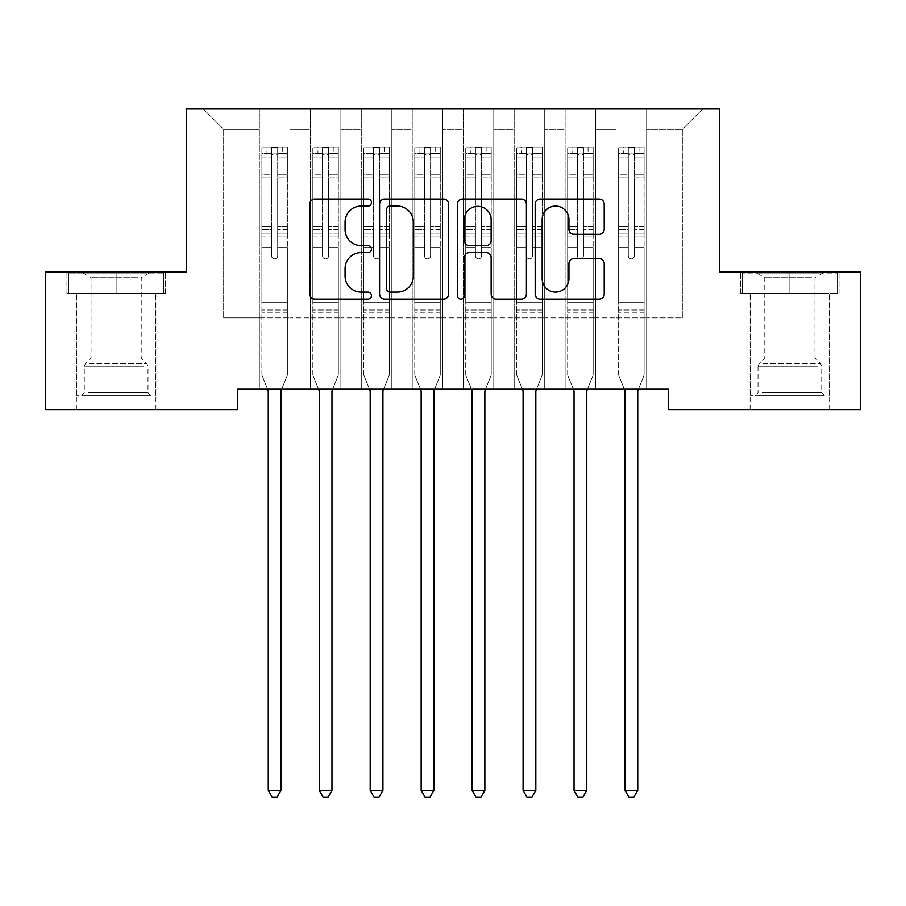 <?xml version="1.0" encoding="UTF-8"?>
<svg xmlns="http://www.w3.org/2000/svg" width="906" height="906" viewBox="0 0 906 906"><rect width="100%" height="100%" fill="white"/><g stroke="black" fill="none" stroke-linecap="round" stroke-linejoin="round"><path stroke-width="0.68" stroke-dasharray="4.53 3.4" d="M371.46 202.582A3.499 3.499 0 0 0 367.961 199.071L314.812 199.071A5.006 5.006 0 0 0 309.807 204.077L309.807 294.122A5.006 5.006 0 0 0 314.812 299.127L367.961 299.127A3.499 3.499 0 0 0 371.46 295.616A3.499 3.499 0 0 0 367.961 292.117L361.086 292.117A16.002 16.002 0 0 1 345.073 276.115L345.073 268.606A16.002 16.002 0 0 1 361.086 252.604L367.961 252.604A3.499 3.499 0 0 0 371.46 249.093A3.499 3.499 0 0 0 367.961 245.594L361.086 245.594A16.002 16.002 0 0 1 345.073 229.592L345.073 222.083A16.002 16.002 0 0 1 361.086 206.081L367.961 206.081A3.499 3.499 0 0 0 371.46 202.582M789.862 293.431L740.678 293.431L789.862 293.431L789.862 272.026L740.678 272.026L839.047 272.026L789.862 272.026L789.862 293.431L742.218 293.431L837.518 293.431L789.862 293.431L789.862 273.046L742.218 273.046L837.518 273.046L789.862 273.046L789.862 293.431M789.862 409.625L750.111 409.625L789.862 409.625M116.138 293.431L66.953 293.431L165.311 293.431L116.138 293.431L116.138 272.026L165.311 272.026L66.953 272.026L116.138 272.026L116.138 293.431L68.494 293.431L163.793 293.431L116.138 293.431L116.138 273.046L68.494 273.046L163.793 273.046L116.138 273.046L116.138 293.431M116.138 409.625L155.889 409.625L116.138 409.625M719.534 108.947L186.466 108.947L186.466 272.026L45.3 272.026L45.3 409.625L237.429 409.625L237.429 389.24L668.571 389.24L668.571 409.625L860.7 409.625L860.7 272.026L719.534 272.026L719.534 108.947M616.08 108.947L702.716 108.947L646.658 108.947L646.658 317.893L682.331 317.893L646.658 317.893L646.658 129.332L682.331 129.332L646.658 129.332L646.658 108.947L646.658 389.24L646.658 108.947L616.08 108.947L616.08 317.893L616.08 129.332L595.695 129.332L616.08 129.332L616.08 108.947L616.08 389.24L646.658 389.24L646.658 317.893L646.658 389.24L616.08 389.24L646.658 389.24L616.08 389.24L616.08 108.947M565.118 108.947L595.695 108.947L595.695 317.893L616.08 317.893L595.695 317.893L595.695 108.947L595.695 389.24L595.695 108.947L544.733 108.947L565.118 108.947L565.118 317.893L565.118 129.332L544.733 129.332L565.118 129.332L565.118 108.947L565.118 389.24L595.695 389.24L595.695 317.893L595.695 389.24L565.118 389.24L595.695 389.24L565.118 389.24L565.118 108.947M514.155 108.947L544.733 108.947L544.733 317.893L565.118 317.893L544.733 317.893L544.733 108.947L544.733 389.24L544.733 108.947L493.77 108.947L514.155 108.947L514.155 317.893L514.155 129.332L493.77 129.332L514.155 129.332L514.155 108.947L514.155 389.24L544.733 389.24L544.733 317.893L544.733 389.24L514.155 389.24L544.733 389.24L514.155 389.24L514.155 108.947M463.193 108.947L493.77 108.947L493.77 317.893L514.155 317.893L493.77 317.893L493.77 108.947L493.77 389.24L493.77 108.947L442.808 108.947L463.193 108.947L463.193 317.893L463.193 129.332L442.808 129.332L463.193 129.332L463.193 108.947L463.193 389.24L493.77 389.24L493.77 317.893L493.77 389.24L463.193 389.24L493.77 389.24L463.193 389.24L463.193 108.947M412.23 108.947L442.808 108.947L442.808 317.893L463.193 317.893L442.808 317.893L442.808 108.947L442.808 389.24L442.808 108.947L391.845 108.947L412.23 108.947L412.23 317.893L412.23 129.332L391.845 129.332L412.23 129.332L412.23 108.947L412.23 389.24L442.808 389.24L442.808 317.893L442.808 389.24L412.23 389.24L442.808 389.24L412.23 389.24L412.23 108.947M361.268 108.947L391.845 108.947L391.845 317.893L412.23 317.893L391.845 317.893L391.845 108.947L391.845 389.24L391.845 108.947L340.882 108.947L361.268 108.947L361.268 317.893L361.268 129.332L340.882 129.332L361.268 129.332L361.268 108.947L361.268 389.24L391.845 389.24L391.845 317.893L391.845 389.24L361.268 389.24L391.845 389.24L361.268 389.24L361.268 108.947M310.305 108.947L340.882 108.947L340.882 317.893L361.268 317.893L340.882 317.893L340.882 108.947L340.882 389.24L340.882 108.947L289.92 108.947L310.305 108.947L310.305 317.893L310.305 129.332L289.92 129.332L310.305 129.332L310.305 108.947L310.305 389.24L340.882 389.24L340.882 317.893L340.882 389.24L310.305 389.24L340.882 389.24L310.305 389.24L310.305 108.947M259.343 108.947L289.92 108.947L289.92 317.893L310.305 317.893L289.92 317.893L289.92 108.947L289.92 389.24L289.92 108.947L203.284 108.947L259.343 108.947L259.343 317.893L259.343 129.332L223.669 129.332L259.343 129.332L259.343 108.947L259.343 389.24L289.92 389.24L289.92 317.893L289.92 389.24L259.343 389.24L289.92 389.24L259.343 389.24L259.343 108.947M682.331 317.893L682.331 129.332L702.716 108.947L682.331 129.332L682.331 317.893M223.669 317.893L259.343 317.893L223.669 317.893L223.669 129.332L203.284 108.947L223.669 129.332L223.669 317.893M616.08 317.893L646.658 317.893L616.08 317.893L616.08 389.24L616.08 317.893M565.118 317.893L595.695 317.893L565.118 317.893L565.118 389.24L565.118 317.893M514.155 317.893L544.733 317.893L514.155 317.893L514.155 389.24L514.155 317.893M463.193 317.893L493.77 317.893L463.193 317.893L463.193 389.24L463.193 317.893M412.23 317.893L442.808 317.893L412.23 317.893L412.23 389.24L412.23 317.893M361.268 317.893L391.845 317.893L361.268 317.893L361.268 389.24L361.268 317.893M310.305 317.893L340.882 317.893L310.305 317.893L310.305 389.24L310.305 317.893M259.343 317.893L289.92 317.893L259.343 317.893L259.343 389.24L259.343 317.893M448.629 294.122L448.629 204.077A5.006 5.006 0 0 0 443.623 199.071L384.597 199.071A5.006 5.006 0 0 0 379.591 204.077L379.591 294.122A5.006 5.006 0 0 0 384.597 299.127L443.623 299.127A5.006 5.006 0 0 0 448.629 294.122M390.101 206.081A3.499 3.499 0 0 0 386.59 209.58L386.59 288.618A3.499 3.499 0 0 0 390.101 292.117L397.349 292.117A16.002 16.002 0 0 0 413.351 276.115L413.351 222.083A16.002 16.002 0 0 0 397.349 206.081L390.101 206.081M462.377 199.071L521.403 199.071A5.006 5.006 0 0 1 526.409 204.077L526.409 294.122A5.006 5.006 0 0 1 521.403 299.127L496.148 299.127A5.006 5.006 0 0 1 491.143 294.122L491.143 257.598A5.006 5.006 0 0 0 486.137 252.604L469.387 252.604A5.006 5.006 0 0 0 464.382 257.598L464.382 295.616A3.499 3.499 0 0 1 460.882 299.127A3.499 3.499 0 0 1 457.371 295.616L457.371 204.077A5.006 5.006 0 0 1 462.377 199.071M491.143 219.705A13.386 13.386 0 0 0 477.756 206.33A13.386 13.386 0 0 0 464.382 219.705L464.382 240.6A5.006 5.006 0 0 0 469.387 245.594L486.137 245.594A5.006 5.006 0 0 0 491.143 240.6L491.143 219.705M573.928 234.337L599.194 234.337A5.006 5.006 0 0 0 604.2 229.343L604.2 204.077A5.006 5.006 0 0 0 599.194 199.071L540.169 199.071A5.006 5.006 0 0 0 535.163 204.077L535.163 294.122A5.006 5.006 0 0 0 540.169 299.127L599.194 299.127A5.006 5.006 0 0 0 604.2 294.122L604.2 263.601A5.006 5.006 0 0 0 599.194 258.606L573.928 258.606A5.006 5.006 0 0 0 568.934 263.601L568.934 278.742A13.386 13.386 0 0 1 555.548 292.117A13.386 13.386 0 0 1 542.162 278.742L542.162 219.456A13.386 13.386 0 0 1 555.548 206.081A13.386 13.386 0 0 1 568.934 219.456L568.934 229.343A5.006 5.006 0 0 0 573.928 234.337M165.311 293.431L165.311 272.026L165.311 293.431M66.953 293.431L66.953 272.026M66.965 293.431L66.965 272.026M740.678 293.431L740.678 272.026L740.678 293.431M839.047 293.431L839.047 272.026L839.047 293.431M271.574 255.82A3.058 3.058 0 0 0 274.631 258.878A3.058 3.058 0 0 1 271.574 255.82L271.574 247.565L271.574 255.82A3.058 3.058 0 0 0 274.631 258.878A3.058 3.058 0 0 0 277.689 255.82A3.058 3.058 0 0 1 274.631 258.878A3.058 3.058 0 0 0 277.689 255.82L277.689 247.565L277.689 255.82A3.058 3.058 0 0 1 274.631 258.878A3.058 3.058 0 0 1 271.574 255.82L271.574 233.136L271.574 255.82M267.587 389.24L261.891 375.084L261.891 247.565L261.891 302.196L261.891 247.565L271.574 247.565L261.891 247.565L271.574 247.565L261.891 247.565L261.891 229.648L271.574 229.648L271.574 247.565L271.574 229.648L261.891 229.648L261.891 226.749L271.574 226.749L261.891 226.749L261.891 177.825L271.574 177.825L261.891 177.825L261.891 157.01L271.574 157.01L261.891 157.01L261.891 153.907L261.891 247.565L261.891 236.024L271.574 236.024L261.891 236.024L261.891 233.136L271.574 233.136L261.891 233.136L261.891 174.201L271.574 174.201L271.574 233.136L271.574 174.201L261.891 174.201L261.891 153.374L271.574 153.374L271.574 174.201L271.574 147.905L271.574 155.243L271.574 147.905L277.689 147.905L277.689 155.243C275.651 153.465 273.612 153.465 271.574 155.243L271.574 229.648L271.574 155.243C273.612 153.465 275.651 153.465 277.689 155.243L277.689 233.136L277.689 147.905L271.574 147.905L271.574 153.374L261.891 153.374L261.891 147.282L266.987 147.27L266.987 153.895L261.891 153.907L261.891 147.282L261.891 153.907L282.276 153.895L266.987 153.895L266.987 147.27L287.247 147.27L282.276 147.27L282.276 153.895L287.372 153.907L287.372 147.282L261.891 147.282L261.891 375.084L267.893 389.999A5.096 5.096 0 0 1 268.255 391.89L268.255 790.417L280.996 790.417L280.996 391.89A5.096 5.096 0 0 1 281.37 389.999L287.372 375.073L287.372 312.898L287.372 375.073L281.675 389.24M287.372 153.907L287.372 312.898L261.891 312.898L287.372 312.898L287.372 302.196L261.891 302.196L287.372 302.196L287.372 247.565L287.372 375.073L281.37 389.999L287.372 375.073L287.372 247.565L277.689 247.565L277.689 177.825L277.689 255.82L277.689 236.024L277.689 247.565L287.372 247.565L277.689 247.565L287.372 247.565L287.372 229.648L277.689 229.648L287.372 229.648L287.372 226.749L277.689 226.749L287.372 226.749L287.372 177.825L277.689 177.825L277.689 157.01L277.689 177.825L287.372 177.825L287.372 157.01L277.689 157.01L287.372 157.01L287.372 153.907L262.015 153.895L287.247 153.895L282.276 153.895L282.276 147.27L287.372 147.282L287.372 236.024L277.689 236.024L277.689 233.136L277.689 236.024L287.372 236.024L287.372 233.136L277.689 233.136L287.372 233.136L287.372 174.201L277.689 174.201L287.372 174.201L287.372 153.374L277.689 153.374L287.372 153.374L287.372 147.282L287.372 153.907M281.007 790.428L281.007 391.89A5.096 5.096 0 0 1 281.37 389.999A5.096 5.096 0 0 0 280.996 391.89L280.996 790.417L268.255 790.417L268.255 391.89A5.096 5.096 0 0 0 267.893 389.999L261.891 375.084L267.893 389.999A5.096 5.096 0 0 1 268.267 391.89L268.267 790.428L272.083 797.053L277.179 797.042L272.083 797.042L268.255 790.417L272.083 797.042L277.179 797.053L281.007 790.428L268.267 790.428M280.996 790.417L277.179 797.042L280.996 790.417M322.536 255.82A3.058 3.058 0 0 0 325.594 258.878A3.058 3.058 0 0 1 322.536 255.82L322.536 247.565L322.536 255.82A3.058 3.058 0 0 0 325.594 258.878A3.058 3.058 0 0 0 328.651 255.82A3.058 3.058 0 0 1 325.594 258.878A3.058 3.058 0 0 0 328.651 255.82L328.651 247.565L328.651 255.82A3.058 3.058 0 0 1 325.594 258.878A3.058 3.058 0 0 1 322.536 255.82L322.536 233.136L322.536 255.82M318.55 389.24L312.853 375.084L312.853 247.565L312.853 302.196L312.853 247.565L322.536 247.565L312.853 247.565L322.536 247.565L312.853 247.565L312.853 229.648L322.536 229.648L322.536 247.565L322.536 229.648L312.853 229.648L312.853 226.749L322.536 226.749L312.853 226.749L312.853 177.825L322.536 177.825L312.853 177.825L312.853 157.01L322.536 157.01L312.853 157.01L312.853 153.907L312.853 247.565L312.853 236.024L322.536 236.024L312.853 236.024L312.853 233.136L322.536 233.136L312.853 233.136L312.853 174.201L322.536 174.201L322.536 233.136L322.536 174.201L312.853 174.201L312.853 153.374L322.536 153.374L322.536 174.201L322.536 147.905L322.536 155.243L322.536 147.905L328.651 147.905L328.651 155.243C326.613 153.465 324.575 153.465 322.536 155.243L322.536 229.648L322.536 155.243C324.575 153.465 326.613 153.465 328.651 155.243L328.651 233.136L328.651 147.905L322.536 147.905L322.536 153.374L312.853 153.374L312.853 147.282L317.949 147.27L317.949 153.895L312.853 153.907L312.853 147.282L312.853 153.907L333.238 153.895L317.949 153.895L317.949 147.27L338.21 147.27L333.238 147.27L333.238 153.895L338.334 153.907L338.334 147.282L312.853 147.282L312.853 375.084L318.855 389.999A5.096 5.096 0 0 1 319.218 391.89L319.218 790.417L331.958 790.417L331.958 391.89A5.096 5.096 0 0 1 332.332 389.999L338.334 375.073L338.334 312.898L338.334 375.073L332.638 389.24M338.334 153.907L338.334 312.898L312.853 312.898L338.334 312.91L338.334 302.196L312.853 302.196L338.334 302.196L338.334 247.565L338.334 375.073L332.332 389.999L338.334 375.073L338.334 247.565L328.651 247.565L328.651 177.825L328.651 255.82L328.651 236.024L328.651 247.565L338.334 247.565L328.651 247.565L338.334 247.565L338.334 229.648L328.651 229.648L338.334 229.648L338.334 226.749L328.651 226.749L338.334 226.749L338.334 177.825L328.651 177.825L328.651 157.01L328.651 177.825L338.334 177.825L338.334 157.01L328.651 157.01L338.334 157.01L338.334 153.907L312.978 153.895L338.21 153.895L333.238 153.895L333.238 147.27L338.334 147.282L338.334 236.024L328.651 236.024L328.651 233.136L328.651 236.024L338.334 236.024L338.334 233.136L328.651 233.136L338.334 233.136L338.334 174.201L328.651 174.201L338.334 174.201L338.334 153.374L328.651 153.374L338.334 153.374L338.334 147.282L338.334 153.907M331.97 790.428L331.97 391.902A5.096 5.096 0 0 1 332.332 389.999A5.096 5.096 0 0 0 331.958 391.89L331.958 790.417L319.218 790.417L319.218 391.89A5.096 5.096 0 0 0 318.855 389.999L312.853 375.084L318.855 389.999A5.096 5.096 0 0 1 319.229 391.902L319.229 790.428L323.046 797.053L328.142 797.042L323.046 797.042L319.218 790.428L323.046 797.042L328.142 797.053L331.97 790.428L319.229 790.428M331.958 790.417L328.142 797.042L331.958 790.428M373.499 255.82A3.058 3.058 0 0 0 376.556 258.878A3.058 3.058 0 0 1 373.499 255.82L373.499 247.565L373.499 255.82A3.058 3.058 0 0 0 376.556 258.878A3.058 3.058 0 0 0 379.614 255.82A3.058 3.058 0 0 1 376.556 258.878A3.058 3.058 0 0 0 379.614 255.82L379.614 247.565L379.614 255.82A3.058 3.058 0 0 1 376.556 258.878A3.058 3.058 0 0 1 373.499 255.82L373.499 233.136L373.499 255.82M369.512 389.24L363.816 375.084L363.816 247.565L363.816 302.196L363.816 247.565L373.499 247.565L363.816 247.565L373.499 247.565L363.816 247.565L363.816 229.648L373.499 229.648L373.499 247.565L373.499 229.648L363.816 229.648L363.816 226.749L373.499 226.749L363.816 226.749L363.816 177.825L373.499 177.825L363.816 177.825L363.816 157.01L373.499 157.01L363.816 157.01L363.816 153.907L363.816 247.565L363.816 236.024L373.499 236.024L363.816 236.024L363.816 233.136L373.499 233.136L363.816 233.136L363.816 174.201L373.499 174.201L373.499 233.136L373.499 174.201L363.816 174.201L363.816 153.374L373.499 153.374L373.499 174.201L373.499 147.905L373.499 155.243L373.499 147.905L379.614 147.905L379.614 155.243C377.575 153.465 375.537 153.465 373.499 155.243L373.499 229.648L373.499 155.243C375.537 153.465 377.575 153.465 379.614 155.243L379.614 233.136L379.614 147.905L373.499 147.905L373.499 153.374L363.816 153.374L363.816 147.282L368.912 147.27L368.912 153.895L363.816 153.907L363.816 147.282L363.816 153.907L384.201 153.895L368.912 153.895L368.912 147.27L389.172 147.27L384.201 147.27L384.201 153.895L389.297 153.907L389.297 147.282L363.816 147.282L363.816 375.084L369.818 389.999A5.096 5.096 0 0 1 370.18 391.89L370.18 790.417L382.921 790.417L382.921 391.89A5.096 5.096 0 0 1 383.295 389.999L389.297 375.073L389.297 312.898L389.297 375.073L383.6 389.24M389.297 153.907L389.297 312.898L363.816 312.898L389.297 312.91L389.297 302.196L363.816 302.196L389.297 302.196L389.297 247.565L389.297 375.073L383.295 389.999L389.297 375.073L389.297 247.565L379.614 247.565L379.614 177.825L379.614 255.82L379.614 236.024L379.614 247.565L389.297 247.565L379.614 247.565L389.297 247.565L389.297 229.648L379.614 229.648L389.297 229.648L389.297 226.749L379.614 226.749L389.297 226.749L389.297 177.825L379.614 177.825L379.614 157.01L379.614 177.825L389.297 177.825L389.297 157.01L379.614 157.01L389.297 157.01L389.297 153.907L363.94 153.895L389.172 153.895L384.201 153.895L384.201 147.27L389.297 147.282L389.297 236.024L379.614 236.024L379.614 233.136L379.614 236.024L389.297 236.024L389.297 233.136L379.614 233.136L389.297 233.136L389.297 174.201L379.614 174.201L389.297 174.201L389.297 153.374L379.614 153.374L389.297 153.374L389.297 147.282L389.297 153.907M382.932 790.428L382.932 391.902A5.096 5.096 0 0 1 383.295 389.999A5.096 5.096 0 0 0 382.921 391.89L382.921 790.417L370.18 790.417L370.18 391.89A5.096 5.096 0 0 0 369.818 389.999L363.816 375.084L369.818 389.999A5.096 5.096 0 0 1 370.192 391.902L370.192 790.428L374.008 797.053L379.104 797.042L374.008 797.042L370.18 790.428L374.008 797.042L379.104 797.053L382.932 790.428L370.192 790.428M382.921 790.417L379.104 797.042L382.921 790.428M145.934 395.356L81.733 395.356L145.934 395.356M88.55 392.808L147.995 392.808L88.55 392.808M144.824 273.046L83.012 273.046L144.824 273.046M137.859 277.7L91.053 277.7L137.859 277.7M137.859 358.017L91.053 358.017L137.859 358.017M150.339 395.356L76.648 395.356L150.339 395.356M150.339 293.431L76.648 293.431L150.339 293.431M68.494 293.431L68.494 273.046L68.494 293.431M163.793 293.431L163.793 273.046L163.793 293.431M819.658 395.356L755.457 395.356L819.658 395.356M762.274 392.808L821.719 392.808L762.274 392.808M818.548 273.046L756.737 273.046L818.548 273.046M811.583 277.7L764.777 277.7L811.583 277.7M811.583 358.017L764.777 358.017L811.583 358.017M824.064 395.356L750.361 395.356L824.064 395.356M824.064 293.431L750.361 293.431L824.064 293.431M742.218 293.431L742.218 273.046L742.218 293.431M837.518 293.431L837.518 273.046L837.518 293.431M424.461 255.82A3.058 3.058 0 0 0 427.519 258.878A3.058 3.058 0 0 1 424.461 255.82L424.461 247.565L424.461 255.82A3.058 3.058 0 0 0 427.519 258.878A3.058 3.058 0 0 0 430.577 255.82A3.058 3.058 0 0 1 427.519 258.878A3.058 3.058 0 0 0 430.577 255.82L430.577 247.565L430.577 255.82A3.058 3.058 0 0 1 427.519 258.878A3.058 3.058 0 0 1 424.461 255.82L424.461 233.136L424.461 255.82M420.475 389.24L414.778 375.084L414.778 247.565L414.778 302.196L414.778 247.565L424.461 247.565L414.778 247.565L424.461 247.565L414.778 247.565L414.778 229.648L424.461 229.648L424.461 247.565L424.461 229.648L414.778 229.648L414.778 226.749L424.461 226.749L414.778 226.749L414.778 177.825L424.461 177.825L414.778 177.825L414.778 157.01L424.461 157.01L414.778 157.01L414.778 153.907L414.778 247.565L414.778 236.024L424.461 236.024L414.778 236.024L414.778 233.136L424.461 233.136L414.778 233.136L414.778 174.201L424.461 174.201L424.461 233.136L424.461 174.201L414.778 174.201L414.778 153.374L424.461 153.374L424.461 174.201L424.461 147.905L424.461 155.243L424.461 147.905L430.577 147.905L430.577 155.243C428.538 153.465 426.5 153.465 424.461 155.243L424.461 229.648L424.461 155.243C426.5 153.465 428.538 153.465 430.577 155.243L430.577 233.136L430.577 147.905L424.461 147.905L424.461 153.374L414.778 153.374L414.778 147.282L419.874 147.27L419.874 153.895L414.778 153.907L414.778 147.282L414.778 153.907L435.163 153.895L419.874 153.895L419.874 147.27L440.135 147.27L435.163 147.27L435.163 153.895L440.259 153.907L440.259 147.282L414.778 147.282L414.778 375.084L420.78 389.999A5.096 5.096 0 0 1 421.143 391.89L421.143 790.417L433.883 790.417L433.883 391.89A5.096 5.096 0 0 1 434.257 389.999L440.259 375.073L440.259 312.898L440.259 375.073L434.563 389.24M440.259 153.907L440.259 312.898L414.778 312.898L440.259 312.91L440.259 302.196L414.778 302.196L440.259 302.196L440.259 247.565L440.259 375.073L434.257 389.999L440.259 375.073L440.259 247.565L430.577 247.565L430.577 177.825L430.577 255.82L430.577 236.024L430.577 247.565L440.259 247.565L430.577 247.565L440.259 247.565L440.259 229.648L430.577 229.648L440.259 229.648L440.259 226.749L430.577 226.749L440.259 226.749L440.259 177.825L430.577 177.825L430.577 157.01L430.577 177.825L440.259 177.825L440.259 157.01L430.577 157.01L440.259 157.01L440.259 153.907L414.903 153.895L440.135 153.895L435.163 153.895L435.163 147.27L440.259 147.282L440.259 236.024L430.577 236.024L430.577 233.136L430.577 236.024L440.259 236.024L440.259 233.136L430.577 233.136L440.259 233.136L440.259 174.201L430.577 174.201L440.259 174.201L440.259 153.374L430.577 153.374L440.259 153.374L440.259 147.282L440.259 153.907M433.895 790.428L433.895 391.902A5.096 5.096 0 0 1 434.257 389.999A5.096 5.096 0 0 0 433.883 391.89L433.883 790.417L421.143 790.417L421.143 391.89A5.096 5.096 0 0 0 420.78 389.999L414.778 375.084L420.78 389.999A5.096 5.096 0 0 1 421.154 391.902L421.154 790.428L424.971 797.053L430.067 797.042L424.971 797.042L421.143 790.428L424.971 797.042L430.067 797.053L433.895 790.428L421.154 790.428M433.883 790.417L430.067 797.042L433.883 790.428M475.424 255.82A3.058 3.058 0 0 0 478.481 258.878A3.058 3.058 0 0 1 475.424 255.82L475.424 247.565L475.424 255.82A3.058 3.058 0 0 0 478.481 258.878A3.058 3.058 0 0 0 481.539 255.82A3.058 3.058 0 0 1 478.481 258.878A3.058 3.058 0 0 0 481.539 255.82L481.539 247.565L481.539 255.82A3.058 3.058 0 0 1 478.481 258.878A3.058 3.058 0 0 1 475.424 255.82L475.424 233.136L475.424 255.82M471.437 389.24L465.741 375.084L465.741 247.565L465.741 302.196L465.741 247.565L475.424 247.565L465.741 247.565L475.424 247.565L465.741 247.565L465.741 229.648L475.424 229.648L475.424 247.565L475.424 229.648L465.741 229.648L465.741 226.749L475.424 226.749L465.741 226.749L465.741 177.825L475.424 177.825L465.741 177.825L465.741 157.01L475.424 157.01L465.741 157.01L465.741 153.907L465.741 247.565L465.741 236.024L475.424 236.024L465.741 236.024L465.741 233.136L475.424 233.136L465.741 233.136L465.741 174.201L475.424 174.201L475.424 233.136L475.424 174.201L465.741 174.201L465.741 153.374L475.424 153.374L475.424 174.201L475.424 147.905L475.424 155.243L475.424 147.905L481.539 147.905L481.539 155.243C479.5 153.465 477.462 153.465 475.424 155.243L475.424 229.648L475.424 155.243C477.462 153.465 479.5 153.465 481.539 155.243L481.539 233.136L481.539 147.905L475.424 147.905L475.424 153.374L465.741 153.374L465.741 147.282L470.837 147.27L470.837 153.895L465.741 153.907L465.741 147.282L465.741 153.907L486.126 153.895L470.837 153.895L470.837 147.27L491.097 147.27L486.126 147.27L486.126 153.895L491.222 153.907L491.222 147.282L465.741 147.282L465.741 375.084L471.743 389.999A5.096 5.096 0 0 1 472.105 391.89L472.105 790.417L484.846 790.417L484.846 391.89A5.096 5.096 0 0 1 485.22 389.999L491.222 375.073L491.222 312.898L491.222 375.073L485.525 389.24M491.222 153.907L491.222 312.898L465.741 312.898L491.222 312.91L491.222 302.196L465.741 302.196L491.222 302.196L491.222 247.565L491.222 375.073L485.22 389.999L491.222 375.073L491.222 247.565L481.539 247.565L481.539 177.825L481.539 255.82L481.539 236.024L481.539 247.565L491.222 247.565L481.539 247.565L491.222 247.565L491.222 229.648L481.539 229.648L491.222 229.648L491.222 226.749L481.539 226.749L491.222 226.749L491.222 177.825L481.539 177.825L481.539 157.01L481.539 177.825L491.222 177.825L491.222 157.01L481.539 157.01L491.222 157.01L491.222 153.907L465.865 153.895L491.097 153.895L486.126 153.895L486.126 147.27L491.222 147.282L491.222 236.024L481.539 236.024L481.539 233.136L481.539 236.024L491.222 236.024L491.222 233.136L481.539 233.136L491.222 233.136L491.222 174.201L481.539 174.201L491.222 174.201L491.222 153.374L481.539 153.374L491.222 153.374L491.222 147.282L491.222 153.907M484.857 790.428L484.857 391.902A5.096 5.096 0 0 1 485.22 389.999A5.096 5.096 0 0 0 484.846 391.89L484.846 790.417L472.105 790.417L472.105 391.89A5.096 5.096 0 0 0 471.743 389.999L465.741 375.084L471.743 389.999A5.096 5.096 0 0 1 472.117 391.902L472.117 790.428L475.933 797.053L481.029 797.042L475.933 797.042L472.105 790.428L475.933 797.042L481.029 797.053L484.857 790.428L472.117 790.428M484.846 790.417L481.029 797.042L484.846 790.428M526.386 255.82A3.058 3.058 0 0 0 529.444 258.878A3.058 3.058 0 0 1 526.386 255.82L526.386 247.565L526.386 255.82A3.058 3.058 0 0 0 529.444 258.878A3.058 3.058 0 0 0 532.501 255.82A3.058 3.058 0 0 1 529.444 258.878A3.058 3.058 0 0 0 532.501 255.82L532.501 247.565L532.501 255.82A3.058 3.058 0 0 1 529.444 258.878A3.058 3.058 0 0 1 526.386 255.82L526.386 233.136L526.386 255.82M522.4 389.24L516.703 375.084L516.703 247.565L516.703 302.196L516.703 247.565L526.386 247.565L516.703 247.565L526.386 247.565L516.703 247.565L516.703 229.648L526.386 229.648L526.386 247.565L526.386 229.648L516.703 229.648L516.703 226.749L526.386 226.749L516.703 226.749L516.703 177.825L526.386 177.825L516.703 177.825L516.703 157.01L526.386 157.01L516.703 157.01L516.703 153.907L516.703 247.565L516.703 236.024L526.386 236.024L516.703 236.024L516.703 233.136L526.386 233.136L516.703 233.136L516.703 174.201L526.386 174.201L526.386 233.136L526.386 174.201L516.703 174.201L516.703 153.374L526.386 153.374L526.386 174.201L526.386 147.905L526.386 155.243L526.386 147.905L532.501 147.905L532.501 155.243C530.463 153.465 528.425 153.465 526.386 155.243L526.386 229.648L526.386 155.243C528.425 153.465 530.463 153.465 532.501 155.243L532.501 233.136L532.501 147.905L526.386 147.905L526.386 153.374L516.703 153.374L516.703 147.282L521.799 147.27L521.799 153.895L516.703 153.907L516.703 147.282L516.703 153.907L537.088 153.895L521.799 153.895L521.799 147.27L542.06 147.27L537.088 147.27L537.088 153.895L542.184 153.907L542.184 147.282L516.703 147.282L516.703 375.084L522.705 389.999A5.096 5.096 0 0 1 523.068 391.89L523.068 790.417L535.808 790.417L535.808 391.89A5.096 5.096 0 0 1 536.182 389.999L542.184 375.073L542.184 312.898L542.184 375.073L536.488 389.24M542.184 153.907L542.184 312.898L516.703 312.898L542.184 312.91L542.184 302.196L516.703 302.196L542.184 302.196L542.184 247.565L542.184 375.073L536.182 389.999L542.184 375.073L542.184 247.565L532.501 247.565L532.501 177.825L532.501 255.82L532.501 236.024L532.501 247.565L542.184 247.565L532.501 247.565L542.184 247.565L542.184 229.648L532.501 229.648L542.184 229.648L542.184 226.749L532.501 226.749L542.184 226.749L542.184 177.825L532.501 177.825L532.501 157.01L532.501 177.825L542.184 177.825L542.184 157.01L532.501 157.01L542.184 157.01L542.184 153.907L516.828 153.895L542.06 153.895L537.088 153.895L537.088 147.27L542.184 147.282L542.184 236.024L532.501 236.024L532.501 233.136L532.501 236.024L542.184 236.024L542.184 233.136L532.501 233.136L542.184 233.136L542.184 174.201L532.501 174.201L542.184 174.201L542.184 153.374L532.501 153.374L542.184 153.374L542.184 147.282L542.184 153.907M535.82 790.428L535.82 391.902A5.096 5.096 0 0 1 536.182 389.999A5.096 5.096 0 0 0 535.808 391.89L535.808 790.417L523.068 790.417L523.068 391.89A5.096 5.096 0 0 0 522.705 389.999L516.703 375.084L522.705 389.999A5.096 5.096 0 0 1 523.079 391.902L523.079 790.428L526.896 797.053L531.992 797.042L526.896 797.042L523.068 790.428L526.896 797.042L531.992 797.053L535.82 790.428L523.079 790.428M535.808 790.417L531.992 797.042L535.808 790.428M577.349 255.82A3.058 3.058 0 0 0 580.406 258.878A3.058 3.058 0 0 1 577.349 255.82L577.349 247.565L577.349 255.82A3.058 3.058 0 0 0 580.406 258.878A3.058 3.058 0 0 0 583.464 255.82A3.058 3.058 0 0 1 580.406 258.878A3.058 3.058 0 0 0 583.464 255.82L583.464 247.565L583.464 255.82A3.058 3.058 0 0 1 580.406 258.878A3.058 3.058 0 0 1 577.349 255.82L577.349 233.136L577.349 255.82M573.362 389.24L567.666 375.084L567.666 247.565L567.666 302.196L567.666 247.565L577.349 247.565L567.666 247.565L577.349 247.565L567.666 247.565L567.666 229.648L577.349 229.648L577.349 247.565L577.349 229.648L567.666 229.648L567.666 226.749L577.349 226.749L567.666 226.749L567.666 177.825L577.349 177.825L567.666 177.825L567.666 157.01L577.349 157.01L567.666 157.01L567.666 153.907L567.666 247.565L567.666 236.024L577.349 236.024L567.666 236.024L567.666 233.136L577.349 233.136L567.666 233.136L567.666 174.201L577.349 174.201L577.349 233.136L577.349 174.201L567.666 174.201L567.666 153.374L577.349 153.374L577.349 174.201L577.349 147.905L577.349 155.243L577.349 147.905L583.464 147.905L583.464 155.243C581.426 153.465 579.387 153.465 577.349 155.243L577.349 229.648L577.349 155.243C579.387 153.465 581.426 153.465 583.464 155.243L583.464 233.136L583.464 147.905L577.349 147.905L577.349 153.374L567.666 153.374L567.666 147.282L572.762 147.27L572.762 153.895L567.666 153.907L567.666 147.282L567.666 153.907L588.051 153.895L572.762 153.895L572.762 147.27L593.022 147.27L588.051 147.27L588.051 153.895L593.147 153.907L593.147 147.282L567.666 147.282L567.666 375.084L573.668 389.999A5.096 5.096 0 0 1 574.03 391.89L574.03 790.417L586.771 790.417L586.771 391.89A5.096 5.096 0 0 1 587.145 389.999L593.147 375.073L593.147 312.898L593.147 375.073L587.45 389.24M593.147 153.907L593.147 312.898L567.666 312.898L593.147 312.91L593.147 302.196L567.666 302.196L593.147 302.196L593.147 247.565L593.147 375.073L587.145 389.999L593.147 375.073L593.147 247.565L583.464 247.565L583.464 177.825L583.464 255.82L583.464 236.024L583.464 247.565L593.147 247.565L583.464 247.565L593.147 247.565L593.147 229.648L583.464 229.648L593.147 229.648L593.147 226.749L583.464 226.749L593.147 226.749L593.147 177.825L583.464 177.825L583.464 157.01L583.464 177.825L593.147 177.825L593.147 157.01L583.464 157.01L593.147 157.01L593.147 153.907L567.79 153.895L593.022 153.895L588.051 153.895L588.051 147.27L593.147 147.282L593.147 236.024L583.464 236.024L583.464 233.136L583.464 236.024L593.147 236.024L593.147 233.136L583.464 233.136L593.147 233.136L593.147 174.201L583.464 174.201L593.147 174.201L593.147 153.374L583.464 153.374L593.147 153.374L593.147 147.282L593.147 153.907M586.782 790.428L586.782 391.902A5.096 5.096 0 0 1 587.145 389.999A5.096 5.096 0 0 0 586.771 391.89L586.771 790.417L574.03 790.417L574.03 391.89A5.096 5.096 0 0 0 573.668 389.999L567.666 375.084L573.668 389.999A5.096 5.096 0 0 1 574.042 391.902L574.042 790.428L577.858 797.053L582.954 797.042L577.858 797.042L574.03 790.428L577.858 797.042L582.954 797.053L586.782 790.428L574.042 790.428M586.771 790.417L582.954 797.042L586.771 790.428M628.311 255.82A3.058 3.058 0 0 0 631.369 258.878A3.058 3.058 0 0 1 628.311 255.82L628.311 247.565L628.311 255.82A3.058 3.058 0 0 0 631.369 258.878A3.058 3.058 0 0 0 634.427 255.82A3.058 3.058 0 0 1 631.369 258.878A3.058 3.058 0 0 0 634.427 255.82L634.427 247.565L634.427 255.82A3.058 3.058 0 0 1 631.369 258.878A3.058 3.058 0 0 1 628.311 255.82L628.311 233.136L628.311 255.82M624.325 389.24L618.628 375.084L618.628 247.565L618.628 302.196L618.628 247.565L628.311 247.565L618.628 247.565L628.311 247.565L618.628 247.565L618.628 229.648L628.311 229.648L628.311 247.565L628.311 229.648L618.628 229.648L618.628 226.749L628.311 226.749L618.628 226.749L618.628 177.825L628.311 177.825L618.628 177.825L618.628 157.01L628.311 157.01L618.628 157.01L618.628 153.907L618.628 247.565L618.628 236.024L628.311 236.024L618.628 236.024L618.628 233.136L628.311 233.136L618.628 233.136L618.628 174.201L628.311 174.201L628.311 233.136L628.311 174.201L618.628 174.201L618.628 153.374L628.311 153.374L628.311 174.201L628.311 147.905L628.311 155.243L628.311 147.905L634.427 147.905L634.427 155.243C632.388 153.465 630.35 153.465 628.311 155.243L628.311 229.648L628.311 155.243C630.35 153.465 632.388 153.465 634.427 155.243L634.427 233.136L634.427 147.905L628.311 147.905L628.311 153.374L618.628 153.374L618.628 147.282L623.724 147.27L623.724 153.895L618.628 153.907L618.628 147.282L618.628 153.907L639.013 153.895L623.724 153.895L623.724 147.27L643.985 147.27L639.013 147.27L639.013 153.895L644.109 153.907L644.109 147.282L618.628 147.282L618.628 375.084L624.63 389.999A5.096 5.096 0 0 1 624.993 391.89L624.993 790.417L637.733 790.417L637.733 391.89A5.096 5.096 0 0 1 638.107 389.999L644.109 375.073L644.109 312.898L644.109 375.073L638.413 389.24M644.109 153.907L644.109 312.898L618.628 312.898L644.109 312.91L644.109 302.196L618.628 302.196L644.109 302.196L644.109 247.565L644.109 375.073L638.107 389.999L644.109 375.073L644.109 247.565L634.427 247.565L634.427 177.825L634.427 255.82L634.427 236.024L634.427 247.565L644.109 247.565L634.427 247.565L644.109 247.565L644.109 229.648L634.427 229.648L644.109 229.648L644.109 226.749L634.427 226.749L644.109 226.749L644.109 177.825L634.427 177.825L634.427 157.01L634.427 177.825L644.109 177.825L644.109 157.01L634.427 157.01L644.109 157.01L644.109 153.907L618.753 153.895L643.985 153.895L639.013 153.895L639.013 147.27L644.109 147.282L644.109 236.024L634.427 236.024L634.427 233.136L634.427 236.024L644.109 236.024L644.109 233.136L634.427 233.136L644.109 233.136L644.109 174.201L634.427 174.201L644.109 174.201L644.109 153.374L634.427 153.374L644.109 153.374L644.109 147.282L644.109 153.907M637.745 790.428L637.745 391.902A5.096 5.096 0 0 1 638.107 389.999A5.096 5.096 0 0 0 637.733 391.89L637.733 790.417L624.993 790.417L624.993 391.89A5.096 5.096 0 0 0 624.63 389.999L618.628 375.084L624.63 389.999A5.096 5.096 0 0 1 625.004 391.902L625.004 790.428L628.821 797.053L633.917 797.042L628.821 797.042L624.993 790.428L628.821 797.042L633.917 797.053L637.745 790.428L625.004 790.428M637.733 790.417L633.917 797.042L637.733 790.428M287.372 310.033L261.891 310.033L287.372 310.033M338.334 310.033L312.853 310.033L338.334 310.033M389.297 310.033L363.816 310.033L389.297 310.033M143.726 366.262L84.292 366.262L143.726 366.262M89.456 363.736L146.942 363.736L89.456 363.736M817.45 366.262L758.005 366.262L817.45 366.262M763.18 363.736L820.666 363.736L763.18 363.736M440.259 310.033L414.778 310.033L440.259 310.033M491.222 310.033L465.741 310.033L491.222 310.033M542.184 310.033L516.703 310.033L542.184 310.033M593.147 310.033L567.666 310.033L593.147 310.033M644.109 310.033L618.628 310.033L644.109 310.033M750.111 409.625L750.111 293.431M76.387 409.625L76.387 293.431M155.889 409.625L155.889 293.431M829.613 409.625L829.613 293.431M83.012 273.046L91.053 277.7L91.053 358.017L85.334 363.736L84.292 366.262L84.292 392.808L81.733 395.356M155.639 395.356L155.639 293.431M76.648 395.356L76.648 293.431M149.264 273.046L141.223 277.7L141.223 358.017L146.942 363.736L147.995 366.262L147.995 392.808L150.543 395.356M758.016 366.262L758.016 392.808L755.457 395.356M758.005 366.262L759.058 363.736L764.777 358.017L764.777 277.7L756.737 273.046M829.364 395.356L829.364 293.431M750.372 395.356L750.372 293.431M822.988 273.046L814.947 277.7L814.947 358.017L820.666 363.736L821.719 366.262L821.719 392.808L824.267 395.356"/><path stroke-width="1.36" d="M371.46 202.582A3.499 3.499 0 0 0 367.961 199.071L314.812 199.071A5.006 5.006 0 0 0 309.807 204.077L309.807 294.122A5.006 5.006 0 0 0 314.812 299.127L367.961 299.127A3.499 3.499 0 0 0 371.46 295.616A3.499 3.499 0 0 0 367.961 292.117L361.086 292.117A16.002 16.002 0 0 1 345.073 276.115L345.073 268.606A16.002 16.002 0 0 1 361.086 252.604L367.961 252.604A3.499 3.499 0 0 0 371.46 249.093A3.499 3.499 0 0 0 367.961 245.594L361.086 245.594A16.002 16.002 0 0 1 345.073 229.592L345.073 222.083A16.002 16.002 0 0 1 361.086 206.081L367.961 206.081A3.499 3.499 0 0 0 371.46 202.582M599.194 234.337A5.006 5.006 0 0 0 604.2 229.343L604.2 204.077A5.006 5.006 0 0 0 599.194 199.071L540.169 199.071A5.006 5.006 0 0 0 535.163 204.077L535.163 294.122A5.006 5.006 0 0 0 540.169 299.127L599.194 299.127A5.006 5.006 0 0 0 604.2 294.122L604.2 263.601A5.006 5.006 0 0 0 599.194 258.606L573.928 258.606A5.006 5.006 0 0 0 568.934 263.601L568.934 278.742A13.386 13.386 0 0 1 555.548 292.117A13.386 13.386 0 0 1 542.162 278.742L542.162 219.456A13.386 13.386 0 0 1 555.548 206.081A13.386 13.386 0 0 1 568.934 219.456L568.934 229.343A5.006 5.006 0 0 0 573.928 234.337L599.194 234.337M668.571 389.24L237.429 389.24L237.429 409.625L45.3 409.625L45.3 272.026L186.466 272.026L186.466 108.947L719.534 108.947L719.534 272.026L860.7 272.026L860.7 409.625L668.571 409.625L668.571 389.24M448.629 204.077A5.006 5.006 0 0 0 443.623 199.071L384.597 199.071A5.006 5.006 0 0 0 379.591 204.077L379.591 294.122A5.006 5.006 0 0 0 384.597 299.127L443.623 299.127A5.006 5.006 0 0 0 448.629 294.122L448.629 204.077M462.377 199.071L521.403 199.071A5.006 5.006 0 0 1 526.409 204.077L526.409 294.122A5.006 5.006 0 0 1 521.403 299.127L496.148 299.127A5.006 5.006 0 0 1 491.143 294.122L491.143 257.598A5.006 5.006 0 0 0 486.137 252.604L469.387 252.604A5.006 5.006 0 0 0 464.382 257.598L464.382 295.616A3.499 3.499 0 0 1 460.882 299.127A3.499 3.499 0 0 1 457.371 295.616L457.371 204.077A5.006 5.006 0 0 1 462.377 199.071M390.101 206.081A3.499 3.499 0 0 0 386.59 209.58L386.59 288.618A3.499 3.499 0 0 0 390.101 292.117L397.349 292.117A16.002 16.002 0 0 0 413.351 276.115L413.351 222.083A16.002 16.002 0 0 0 397.349 206.081L390.101 206.081M491.143 219.705A13.386 13.386 0 0 0 477.756 206.33A13.386 13.386 0 0 0 464.382 219.705L464.382 240.6A5.006 5.006 0 0 0 469.387 245.594L486.137 245.594A5.006 5.006 0 0 0 491.143 240.6L491.143 219.705M281.675 389.24L281.37 389.999A5.096 5.096 0 0 0 281.007 391.902L281.007 790.428L268.267 790.428L268.267 391.902A5.096 5.096 0 0 0 267.893 389.999L267.587 389.24M281.007 790.428L277.179 797.053L272.083 797.053L268.267 790.428M332.638 389.24L332.332 389.999A5.096 5.096 0 0 0 331.97 391.902L331.97 790.428L319.229 790.428L319.229 391.902A5.096 5.096 0 0 0 318.855 389.999L318.55 389.24M331.97 790.428L328.142 797.053L323.046 797.053L319.229 790.428M383.6 389.24L383.295 389.999A5.096 5.096 0 0 0 382.932 391.902L382.932 790.428L370.192 790.428L370.192 391.902A5.096 5.096 0 0 0 369.818 389.999L369.512 389.24M382.932 790.428L379.104 797.053L374.008 797.053L370.192 790.428M434.563 389.24L434.257 389.999A5.096 5.096 0 0 0 433.895 391.902L433.895 790.428L421.154 790.428L421.154 391.902A5.096 5.096 0 0 0 420.78 389.999L420.475 389.24M433.895 790.428L430.067 797.053L424.971 797.053L421.154 790.428M485.525 389.24L485.22 389.999A5.096 5.096 0 0 0 484.857 391.902L484.857 790.428L472.117 790.428L472.117 391.902A5.096 5.096 0 0 0 471.743 389.999L471.437 389.24M484.857 790.428L481.029 797.053L475.933 797.053L472.117 790.428M536.488 389.24L536.182 389.999A5.096 5.096 0 0 0 535.82 391.902L535.82 790.428L523.079 790.428L523.079 391.902A5.096 5.096 0 0 0 522.705 389.999L522.4 389.24M535.82 790.428L531.992 797.053L526.896 797.053L523.079 790.428M587.45 389.24L587.145 389.999A5.096 5.096 0 0 0 586.782 391.902L586.782 790.428L574.042 790.428L574.042 391.902A5.096 5.096 0 0 0 573.668 389.999L573.362 389.24M586.782 790.428L582.954 797.053L577.858 797.053L574.042 790.428M638.413 389.24L638.107 389.999A5.096 5.096 0 0 0 637.745 391.902L637.745 790.428L625.004 790.428L625.004 391.902A5.096 5.096 0 0 0 624.63 389.999L624.325 389.24M637.745 790.428L633.917 797.053L628.821 797.053L625.004 790.428"/></g></svg>
